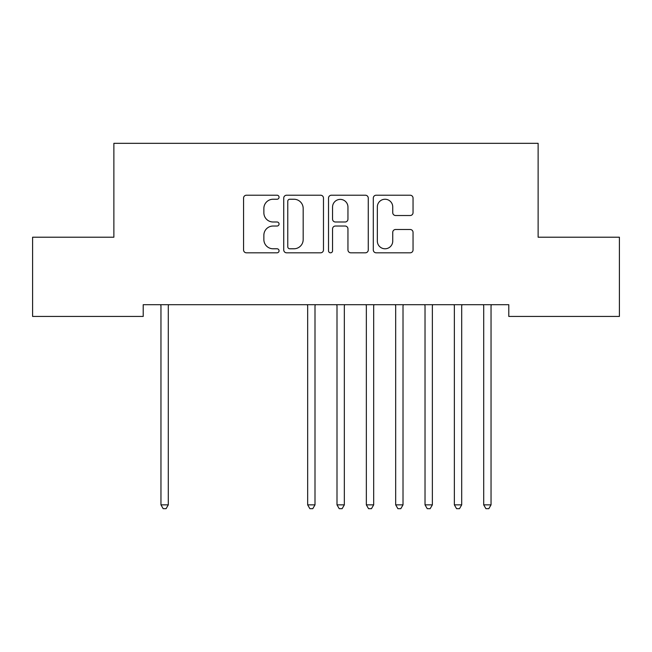 <?xml version="1.0" encoding="UTF-8"?>
<svg xmlns="http://www.w3.org/2000/svg" width="652" height="652" viewBox="0 0 652 652"><rect width="100%" height="100%" fill="white"/><g stroke="black" fill="none" stroke-linecap="round" stroke-linejoin="round"><path stroke-width="0.98" d="M279.056 197.23A2.013 2.013 0 0 0 277.043 195.217L246.44 195.217A2.877 2.877 0 0 0 243.563 198.094L243.563 249.936A2.877 2.877 0 0 0 246.44 252.813L277.043 252.813A2.013 2.013 0 0 0 279.056 250.8A2.013 2.013 0 0 0 277.043 248.779L273.082 248.779A9.218 9.218 0 0 1 263.864 239.569L263.864 235.25A9.218 9.218 0 0 1 273.082 226.032L277.043 226.032A2.013 2.013 0 0 0 279.056 224.011A2.013 2.013 0 0 0 277.043 221.998L273.082 221.998A9.218 9.218 0 0 1 263.864 212.78L263.864 208.461A9.218 9.218 0 0 1 273.082 199.243L277.043 199.243A2.013 2.013 0 0 0 279.056 197.23M410.165 215.519A2.877 2.877 0 0 0 413.042 212.642L413.042 198.094A2.877 2.877 0 0 0 410.165 195.217L376.18 195.217A2.877 2.877 0 0 0 373.303 198.094L373.303 249.936A2.877 2.877 0 0 0 376.18 252.813L410.165 252.813A2.877 2.877 0 0 0 413.042 249.936L413.042 232.365A2.877 2.877 0 0 0 410.165 229.488L395.625 229.488A2.877 2.877 0 0 0 392.74 232.365L392.74 241.077A7.702 7.702 0 0 1 385.039 248.779A7.702 7.702 0 0 1 377.337 241.077L377.337 206.953A7.702 7.702 0 0 1 385.039 199.243A7.702 7.702 0 0 1 392.74 206.953L392.74 212.642A2.877 2.877 0 0 0 395.625 215.519L410.165 215.519M508.788 304.696L143.212 304.696L143.212 316.432L32.6 316.432L32.6 237.214L113.872 237.214L113.872 143.326L538.128 143.326L538.128 237.214L619.4 237.214L619.4 316.432L508.788 316.432L508.788 304.696M323.482 198.094A2.877 2.877 0 0 0 320.597 195.217L286.619 195.217A2.877 2.877 0 0 0 283.734 198.094L283.734 249.936A2.877 2.877 0 0 0 286.619 252.813L320.597 252.813A2.877 2.877 0 0 0 323.482 249.936L323.482 198.094M331.403 195.217L365.381 195.217A2.877 2.877 0 0 1 368.266 198.094L368.266 249.936A2.877 2.877 0 0 1 365.381 252.813L350.841 252.813A2.877 2.877 0 0 1 347.956 249.936L347.956 228.909A2.877 2.877 0 0 0 345.079 226.032L335.43 226.032A2.877 2.877 0 0 0 332.553 228.909L332.553 250.8A2.013 2.013 0 0 1 330.54 252.813A2.013 2.013 0 0 1 328.518 250.8L328.518 198.094A2.877 2.877 0 0 1 331.403 195.217M289.781 199.243A2.013 2.013 0 0 0 287.768 201.264L287.768 246.766A2.013 2.013 0 0 0 289.781 248.779L293.962 248.779A9.218 9.218 0 0 0 303.18 239.569L303.18 208.461A9.218 9.218 0 0 0 293.962 199.243L289.781 199.243M347.956 207.091A7.702 7.702 0 0 0 340.254 199.39A7.702 7.702 0 0 0 332.553 207.091L332.553 219.121A2.877 2.877 0 0 0 335.43 221.998L345.079 221.998A2.877 2.877 0 0 0 347.956 219.121L347.956 207.091M160.579 304.696L160.751 305.128A2.934 2.934 -179.4 0 1 160.962 306.228L160.962 504.86L168.297 504.86L168.297 306.228A2.934 2.934 -179.4 0 1 168.509 305.128L168.681 304.696M168.297 504.86L166.097 508.674L163.163 508.674L160.962 504.86M307.279 304.696L307.451 305.128A2.934 2.934 -179.4 0 1 307.662 306.228L307.662 504.86L314.998 504.86L314.998 306.228A2.934 2.934 -179.4 0 1 315.209 305.128L315.381 304.696M314.998 504.86L312.797 508.674L309.863 508.674L307.662 504.86M336.619 304.696L336.791 305.128A2.934 2.934 -179.4 0 1 337.002 306.228L337.002 504.86L344.337 504.86L344.337 306.228A2.934 2.934 -179.4 0 1 344.549 305.128L344.721 304.696M344.337 504.86L342.137 508.674L339.203 508.674L337.002 504.86M365.959 304.696L366.131 305.128A2.934 2.934 -179.4 0 1 366.342 306.228L366.342 504.86L373.677 504.86L373.677 306.228A2.934 2.934 -179.4 0 1 373.889 305.128L374.061 304.696M373.677 504.86L371.477 508.674L368.543 508.674L366.342 504.86M395.299 304.696L395.471 305.128A2.934 2.934 -179.4 0 1 395.682 306.228L395.682 504.86L403.017 504.86L403.017 306.228A2.934 2.934 -179.4 0 1 403.229 305.128L403.401 304.696M403.017 504.86L400.817 508.674L397.883 508.674L395.682 504.86M424.639 304.696L424.811 305.128A2.934 2.934 -179.4 0 1 425.022 306.228L425.022 504.86L432.357 504.86L432.357 306.228A2.934 2.934 -179.4 0 1 432.569 305.128L432.741 304.696M432.357 504.86L430.157 508.674L427.223 508.674L425.022 504.86M453.979 304.696L454.151 305.128A2.934 2.934 -179.4 0 1 454.362 306.228L454.362 504.86L461.697 504.86L461.697 306.228A2.934 2.934 -179.4 0 1 461.909 305.128L462.081 304.696M461.697 504.86L459.497 508.674L456.563 508.674L454.362 504.86M483.319 304.696L483.491 305.128A2.934 2.934 -179.4 0 1 483.702 306.228L483.702 504.86L491.037 504.86L491.037 306.228A2.934 2.934 -179.4 0 1 491.249 305.128L491.421 304.696M491.037 504.86L488.837 508.674L485.903 508.674L483.702 504.86"/></g></svg>
